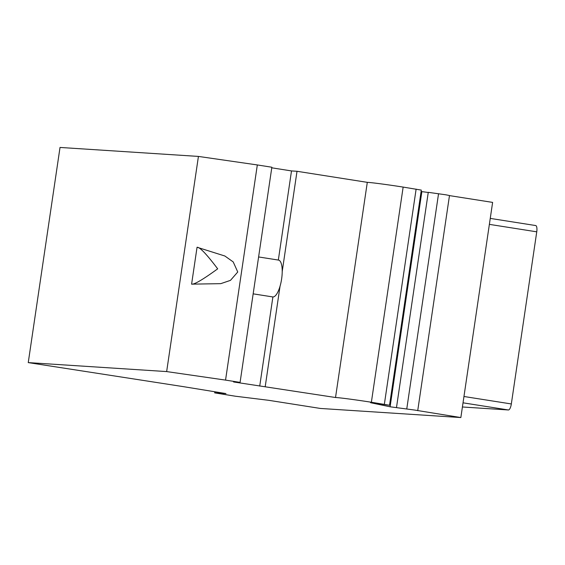 <?xml version="1.0" encoding="UTF-8"?>
<svg xmlns="http://www.w3.org/2000/svg" width="565" height="565" viewBox="0 0 565 565"><rect width="100%" height="100%" fill="white"/><g stroke="black" fill="none" stroke-linecap="round" stroke-linejoin="round"><path stroke-width="0.85" d="M225.548 380.104L166.654 371.579L28.25 362.603L183.413 386.651L225.965 393.579L214.679 392.873L235.231 396.199L268.742 400.317L320.433 408.453L460.849 417.556L414.166 409.985L390.097 406.786L370.569 402.711L389.532 405.26L371.375 402.245A27.975 0.784 8.4 0 0 335.525 397.513L233.564 381.968L240.083 382.392L271.857 167.233L257.322 164.945L225.548 380.104L240.083 382.392M265.239 386.446L280.042 286.236A18.652 6.01 98.9 0 1 272.888 296.95L259.723 386.093M253.162 293.842L272.888 296.95M278.333 260.07A18.652 6.01 98.9 0 1 278.51 260.084A18.652 6.01 98.9 0 1 282.218 271.497A18.652 6.01 98.9 0 1 280.042 286.236M282.218 271.497L297.013 171.287L291.498 170.927L278.333 260.055M291.498 170.927L271.772 167.819M166.654 371.579L198.428 156.42L257.322 164.945M197.192 247.286L224.87 256.009L233.211 261.927L237.752 271.998L230.478 280.36L220.76 283.658L191.599 284.146L197.051 247.265L197.609 247.35M28.25 362.603L60.024 147.444L198.428 156.42M460.849 417.556L492.616 202.397L449.479 195.61M396.496 407.499L428.27 192.333L445.94 194.819L449.486 195.532L417.719 410.691M390.097 406.786L421.864 191.62L428.249 192.481M421.102 191.464L421.864 191.62M335.525 397.513L367.299 182.347A27.975 0.784 8.4 0 1 403.149 187.086L421.306 190.101L389.532 405.26M297.013 171.287L367.299 182.347M535.712 225.555L490.258 218.401L535.655 225.548A6.215 2.006 98.9 0 1 535.712 225.555A6.215 2.006 98.9 0 1 536.75 231.827L511.332 403.954A6.215 2.006 98.9 0 1 508.415 409.971L462.41 406.984M197.051 247.265C199.735 246.969 206.613 254.158 217.68 268.834C202.856 279.604 194.162 284.704 191.599 284.146M214.933 392.866L215.081 391.87M406.772 408.876L438.546 193.717M384.355 404.293L416.123 189.127M371.375 402.245L403.149 187.086M463.025 402.824L508.415 409.971M463.957 396.496L511.332 403.954M489.375 224.369L536.75 231.827M258.608 256.955L278.51 260.084M214.679 392.873L214.834 391.827"/></g></svg>
